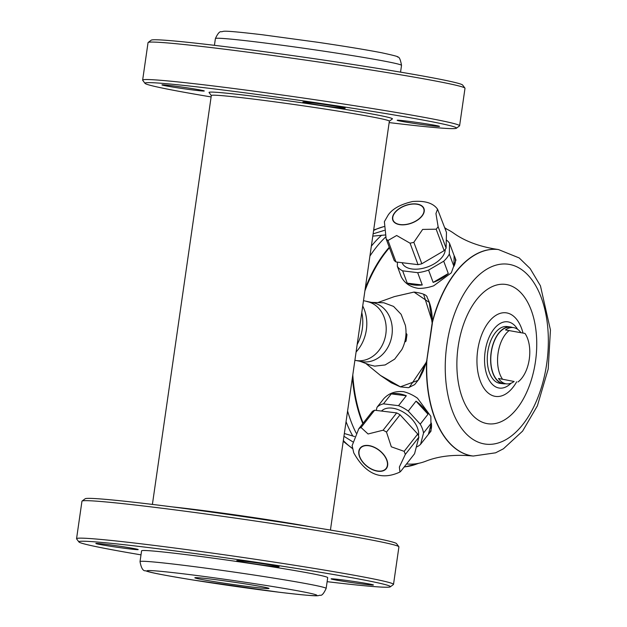 <?xml version="1.0" encoding="UTF-8"?>
<svg xmlns="http://www.w3.org/2000/svg" width="627" height="627" viewBox="0 0 627 627"><rect width="100%" height="100%" fill="white"/><g stroke="black" fill="none" stroke-linecap="round" stroke-linejoin="round"><path stroke-width="0.94" d="M172.315 506.898A89.935 2.9 8.2 0 1 191.705 509.108A89.935 2.9 8.2 0 1 310.631 526.829M330.429 530.066L389.359 121.16A89.935 2.9 -171.8 0 0 300.756 105.454A89.935 2.9 -171.8 0 0 211.323 95.5L152.4 504.414M252.556 587.091A37.471 1.207 -171.8 0 0 269.014 588.455A37.471 1.207 -171.8 0 0 232.1 581.911A37.471 1.207 -171.8 0 0 194.832 577.765A37.471 1.207 -171.8 0 0 214.371 581.66A37.471 1.207 -171.8 0 0 252.556 587.091M435.945 125.478A21.396 0.69 -171.8 0 0 406.57 121.058A21.396 0.69 -171.8 0 0 397.173 120.282A21.396 0.69 -171.8 0 0 418.248 124.013A21.396 0.69 -171.8 0 0 439.519 126.38A21.396 0.69 -171.8 0 0 435.945 125.478M312.262 102.836A21.396 0.69 -171.8 0 0 302.865 102.06A21.396 0.69 -171.8 0 0 306.438 102.969A21.396 0.69 -171.8 0 0 330.147 106.661A21.396 0.69 -171.8 0 0 345.218 108.165A21.396 0.69 -171.8 0 0 334.058 105.939A21.396 0.69 -171.8 0 0 312.262 102.836M165.512 85.789A21.396 0.69 -171.8 0 0 194.887 90.21A21.396 0.69 -171.8 0 0 204.292 90.986A21.396 0.69 -171.8 0 0 183.209 87.247A21.396 0.69 -171.8 0 0 161.938 84.88A21.396 0.69 -171.8 0 0 165.512 85.789M389.351 121.199L392.384 118.934A92.663 2.994 -171.8 0 0 301.156 102.671A92.663 2.994 -171.8 0 0 209.05 92.522L211.315 95.547M389.155 122.586A157.385 5.079 -171.8 0 0 456.401 128.229L459.489 125.925A160.112 5.165 -171.8 0 0 459.599 125.776A160.112 5.165 -171.8 0 0 301.853 97.82A160.112 5.165 -171.8 0 0 142.642 80.099A160.112 5.165 -171.8 0 0 142.697 80.28L145.009 83.36A157.385 5.079 -171.8 0 0 211.119 96.934M456.401 128.229A157.385 5.079 -171.8 0 0 301.454 100.602A157.385 5.079 -171.8 0 0 145.009 83.36M142.642 80.099L148.043 42.62A160.112 5.165 8.2 0 1 148.144 42.471L151.232 40.167A157.385 5.079 8.2 0 1 220.273 46.03A157.385 5.079 8.2 0 1 378.387 68.492A157.385 5.079 8.2 0 1 462.632 85.037L464.936 88.117A160.112 5.165 8.2 0 1 464.999 88.297L459.599 125.776M148.144 42.471A160.112 5.165 8.2 0 1 218.384 48.436A160.112 5.165 8.2 0 1 379.241 71.29A160.112 5.165 8.2 0 1 464.936 88.117M340.485 579.661A21.396 0.69 -171.8 0 0 331.087 578.886A21.396 0.69 -171.8 0 0 352.162 582.616A21.396 0.69 -171.8 0 0 373.433 584.983A21.396 0.69 -171.8 0 0 362.281 582.765A21.396 0.69 -171.8 0 0 340.485 579.661M240.36 561.573A21.396 0.69 -171.8 0 0 264.061 565.264A21.396 0.69 -171.8 0 0 279.133 566.769A21.396 0.69 -171.8 0 0 258.058 563.03A21.396 0.69 -171.8 0 0 236.779 560.663A21.396 0.69 -171.8 0 0 240.36 561.573M128.801 548.813A21.396 0.69 -171.8 0 0 138.206 549.589A21.396 0.69 -171.8 0 0 117.124 545.851A21.396 0.69 -171.8 0 0 95.853 543.484A21.396 0.69 -171.8 0 0 107.005 545.709A21.396 0.69 -171.8 0 0 128.801 548.813M76.557 538.703L81.957 501.224A160.112 5.165 8.2 0 1 82.059 501.075L85.147 498.771A157.385 5.079 8.2 0 1 154.187 504.633A157.385 5.079 8.2 0 1 312.301 527.095A157.385 5.079 8.2 0 1 396.546 543.64L398.85 546.72A160.112 5.165 8.2 0 1 398.913 546.901L393.513 584.38A160.112 5.165 -171.8 0 0 235.768 556.423A160.112 5.165 -171.8 0 0 76.557 538.703A160.112 5.165 -171.8 0 0 76.612 538.883L78.924 541.963A157.385 5.079 -171.8 0 0 140.997 554.856M82.059 501.075A160.112 5.165 8.2 0 1 152.298 507.039A160.112 5.165 8.2 0 1 313.155 529.893A160.112 5.165 8.2 0 1 398.85 546.72M327.129 581.676A157.385 5.079 -171.8 0 0 390.315 586.833L393.403 584.529A160.112 5.165 -171.8 0 0 393.513 584.38M390.315 586.833A157.385 5.079 -171.8 0 0 235.368 559.206A157.385 5.079 -171.8 0 0 78.924 541.963M326.15 588.432L327.709 577.647A94.026 3.033 -171.8 0 0 235.078 561.236A94.026 3.033 -171.8 0 0 141.584 550.827L140.025 561.612C141.216 568.14 143.081 571.189 145.613 570.766C149.163 572.318 160.136 574.606 193.821 580.132L279.36 592.264C323.516 597.453 316.753 595.431 320.217 595.242C321.808 595.807 323.783 593.542 326.15 588.432A94.026 3.033 -171.8 0 0 233.526 572.012A94.026 3.033 -171.8 0 0 140.025 561.612M381.772 401.225L383.708 398.764C388.826 393.2 395.465 390.856 403.616 391.71A28.615 17.407 38.1 0 1 417.488 398.2L430.859 416.344L431.015 431.094L429.119 433.508A28.615 17.407 38.1 0 1 428.398 434.339L420.599 444.269L423.531 433.014L431.321 423.084A28.615 17.407 38.1 0 1 429.119 433.508M473.119 456.025A104.019 58.217 -83 0 1 473.009 456.017A104.019 58.217 -83 0 1 470.767 455.664A104.019 58.217 -83 0 1 426.548 361.904L432.309 321.917A104.019 58.217 -83 0 1 498.183 249.507A104.019 58.217 -83 0 1 498.293 249.522M426.548 361.904L409.235 387.423M406.57 463.925A119.914 67.12 97 0 0 425.529 461.3C438.806 456.009 454.63 454.246 473.009 456.017L473.236 456.041A104.019 58.217 -83 0 1 426.807 361.097M432.332 322.748A104.019 58.217 -83 0 1 498.41 249.538L498.183 249.507C479.914 246.811 464.975 241.301 453.368 232.978A119.914 67.12 97 0 0 444.99 228.393M389.445 247.767A119.914 67.12 97 0 0 364.89 290.936M352.797 374.883A119.914 67.12 97 0 0 363.166 423.154M423.625 294.259L432.309 321.917M454.857 257.156A28.615 16.106 -20.4 0 0 454.144 255.667L453.901 266.381A28.615 16.106 -20.4 0 0 454.857 257.156L455.939 260.064L451.307 272.855L433.68 285.81A28.615 16.106 -20.4 0 1 418.507 288.396C410.442 287.174 404.697 283.326 401.272 276.852L399.595 272.337M505.652 383.763A28.615 16.02 -83 0 1 503.434 383.763L500.072 383.356A28.615 16.02 -83 0 1 487.782 351.904A28.615 16.02 -83 0 1 506.992 326.542L510.354 326.949A28.615 16.02 -83 0 1 512.51 327.49M517.62 329.316A33.388 18.692 97 0 0 492.414 331.142A33.388 18.692 97 0 0 487.022 375.385A33.388 18.692 97 0 0 511.044 383.215M400.786 275.535A28.615 16.106 -20.4 0 0 400.904 276.092M365.815 363.464L380.448 375.424L400.363 386.82L418.029 380.377L427.011 360.407L423.194 371.035L419.487 378.457L414.666 384.602L408.514 387.682L400.394 386.875L391.319 382.807L380.448 375.424M394.391 296.602L414.055 292.057C422.974 293.271 427.363 295.176 427.23 297.77C430.733 304.079 432.434 312.638 432.34 323.446L426.838 360.431L432.175 323.367L429.26 302.426L414.016 292.088L394.391 296.602L377.956 302.535M405.982 333.603A88.815 2.869 -171.8 0 0 406.5 333.697L406.978 334.606L406.045 341.08L405.332 341.786A88.815 2.869 8.2 0 1 404.815 341.691M359.89 361.246L369.656 364.898L374.711 366.137L385.135 364.953L394.673 359.13L401.868 349.552A32.024 26.514 -79.1 0 0 405.356 325.303L401.131 314.331L393.576 306.423L383.842 302.778L371.262 302.379M431.321 423.084L428.398 434.339M416.038 401.147A28.615 17.407 38.1 0 1 428.022 414.22L420.231 424.15L408.248 411.077L416.038 401.147L428.022 414.22M391.272 393.913A28.615 17.407 38.1 0 1 406.304 395.747L398.513 405.677L383.473 403.843L391.272 393.913L406.304 395.747M400.99 471.034L414.565 453.736L418.883 437.152L405.308 454.45L399.368 467.044L399.955 472.029L400.99 471.034M399.955 472.029C381.114 480.776 365.713 474.373 353.746 452.819L352.131 445.632L358.809 428.703A30.253 18.402 38.1 0 1 361.05 427.52L368.065 433.978L383.105 430.208A30.253 18.402 38.1 0 1 386.491 432.081L391.319 446.808L404.149 451.346L417.723 434.049A30.253 18.402 38.1 0 1 418.883 437.152M404.149 451.346A30.253 18.402 38.1 0 1 405.308 454.45M386.491 432.081L400.065 414.784L417.723 434.049M383.105 430.208L396.679 412.911A30.253 18.402 38.1 0 1 400.065 414.784M361.05 427.52L374.625 410.223L396.679 412.911M358.809 428.703L372.383 411.414A30.253 18.402 38.1 0 1 374.625 410.223M368.504 445.711A16.349 9.946 38.1 0 1 383.834 455.03A16.349 9.946 38.1 0 1 386.083 468.471A16.349 9.946 38.1 0 1 377.94 471.042A16.349 9.946 38.1 0 1 362.61 461.731A16.349 9.946 38.1 0 1 360.36 448.281A16.349 9.946 38.1 0 1 368.504 445.711M376.208 410.419L377.031 407.268L383.708 398.764M381.506 411.061A22.744 13.833 38.1 0 1 400.52 410.638A22.744 13.833 38.1 0 1 417.527 428.045A22.744 13.833 38.1 0 1 418.452 435.867M359.545 456.707A16.623 10.11 38.1 0 1 375.902 448.054A16.623 10.11 38.1 0 1 384.21 470.368A16.623 10.11 38.1 0 1 359.545 456.707M408.248 411.077A28.615 17.407 -141.9 0 0 398.513 405.677M383.473 403.843A28.615 17.407 -141.9 0 0 377.031 407.268M416.304 447.051A28.615 17.407 -141.9 0 0 420.599 444.269M423.531 433.014A28.615 17.407 -141.9 0 0 420.231 424.15M422.269 284.987L407.229 283.153A28.615 16.106 -20.4 0 0 422.269 284.987L417.684 272.667L402.644 270.833L407.229 283.153M448.297 273.521L433.147 282.416A28.615 16.106 -20.4 0 0 448.297 273.521L443.712 261.208L428.562 270.096L433.147 282.416M386.154 238.918L394.148 260.385A30.253 17.023 159.6 0 0 395.99 261.961L387.995 240.502A30.253 17.023 159.6 0 1 386.154 238.918L384.375 221.66L388.176 215.037C392.463 208.799 400.59 204.3 412.55 201.526C424.855 200.491 433.186 203.046 437.544 209.199L435.945 213.541L438.124 226.692L446.118 248.151A30.253 17.023 159.6 0 1 444.151 250.651L421.83 263.755A30.253 17.023 159.6 0 1 418.044 264.649L395.99 261.961M397.44 262.141L397.346 266.295L401.272 276.852M438.124 226.692A30.253 17.023 159.6 0 1 436.165 229.192L422.645 229.419L413.836 242.296A30.253 17.023 159.6 0 1 410.058 243.19L418.044 264.649M410.058 243.19L396.664 235.501L387.995 240.502M413.836 242.296L421.83 263.755M436.165 229.192L444.151 250.651M437.544 209.199L446.463 232.366L446.118 248.151M453.901 266.381L449.316 254.06L449.559 243.347L454.144 255.667M416.399 204.151A16.349 9.201 159.6 0 1 423.711 208.65A16.349 9.201 159.6 0 1 417.48 219.959A16.349 9.201 159.6 0 1 400.371 224.568A16.349 9.201 159.6 0 1 393.058 220.061A16.349 9.201 159.6 0 1 399.289 208.752A16.349 9.201 159.6 0 1 416.399 204.151M445.225 249.366A22.744 12.799 159.6 0 1 442.16 257.101A22.744 12.799 159.6 0 1 419.863 268.881A22.744 12.799 159.6 0 1 402.134 262.76L402.119 262.705M394.712 212.686A16.623 9.358 159.6 0 1 422.277 206.205A16.623 9.358 159.6 0 1 408.169 224.176A16.623 9.358 159.6 0 1 394.712 212.686M449.559 243.347A28.615 16.106 -20.4 0 0 446.299 239.969M397.346 266.295A28.615 16.106 -20.4 0 0 402.644 270.833M417.684 272.667A28.615 16.106 -20.4 0 0 428.562 270.096M443.712 261.208A28.615 16.106 -20.4 0 0 449.316 254.06M506.381 383.849A28.34 15.863 -83 0 0 514.132 381.49L498.496 378.465A28.34 15.863 -83 0 0 506.381 383.849L503.465 383.497A28.34 15.863 97 0 1 491.145 353.44A28.34 15.863 97 0 1 510.323 327.223L513.239 327.576A28.34 15.863 -83 0 1 520.88 332.616M514.132 381.49L498.496 378.465M517.996 381.961A28.34 15.863 97 0 0 529.274 359.2A28.34 15.863 97 0 0 524.987 333.431L505.487 329.935A28.34 15.863 -83 0 1 513.239 327.576M509.351 330.405A28.34 15.863 97 0 0 498.065 353.173A28.34 15.863 97 0 0 502.352 378.935M503.434 383.763A28.615 16.02 -83 0 1 491.145 352.311A28.615 16.02 -83 0 1 510.354 326.949M389.265 247.273A119.914 67.12 97 0 0 365.251 288.428M352.421 377.47A119.914 67.12 97 0 0 362.814 423.593M344.348 433.516L354.568 436.541M385.096 235L372.791 236.12M373.12 233.855L384.312 230.375M352.727 441.808L343.949 436.29M363.488 300.678L372.963 302.708A29.978 24.821 100.9 0 1 391.804 336.001A29.978 24.821 100.9 0 1 363.002 361.795A29.978 24.821 100.9 0 1 361.591 361.575L354.898 360.29M256.702 41.985A94.026 3.033 8.2 0 1 352.492 55.615A94.026 3.033 8.2 0 1 401.523 65.388C400.465 59.338 399.133 56.555 397.542 57.041C399.321 56.869 394.054 55.45 381.749 52.778C366.325 49.799 344.944 46.288 317.599 42.252L262.196 34.736C218.031 29.547 224.803 31.569 221.339 31.758C219.748 31.193 217.765 33.458 215.398 38.568A94.026 3.033 8.2 0 1 256.702 41.985M279.18 592.233A85.852 2.767 -171.8 0 0 269.453 586.002A85.852 2.767 -171.8 0 0 147.141 571.087A85.852 2.767 -171.8 0 0 279.18 592.233M446.902 344.489A90.664 50.748 -83 0 1 450.178 327.945A90.664 50.748 -83 0 1 537.253 288.475A90.664 50.748 -83 0 1 507.439 438.735A90.664 50.748 -83 0 1 446.902 344.489M535.458 361.599A70.224 39.305 97 0 0 486.144 290.23A70.224 39.305 97 0 0 468.808 410.56A70.224 39.305 97 0 0 535.458 361.599M523.012 333.039A42.127 23.575 97 0 0 499.21 313.696A42.127 23.575 97 0 0 477.711 350.148A42.127 23.575 97 0 0 488.331 393.129A42.127 23.575 97 0 0 516.679 381.796M405.943 334.481L406.978 334.606M404.995 340.955L406.045 341.08M405.982 333.635L406.5 333.697M418.703 463.306L416.5 464.098A123.848 69.323 -83 0 1 404.266 466.856M356.167 433.1A123.848 69.323 -83 0 1 347.593 410.959M369.914 256.106A123.848 69.323 -83 0 1 385.597 237.069M445.272 228.087L444.739 227.719A123.848 69.323 -83 0 1 445.272 228.087L447.223 229.388M352.719 435.898A123.699 69.236 -83 0 1 346.057 421.673M371.349 246.152A123.699 69.236 -83 0 1 381.639 235.203M352.499 448.36A115.258 64.51 -83 0 1 343.337 440.538M373.606 230.47A115.258 64.51 -83 0 1 383.998 226.621M366.866 301.532A29.978 24.821 100.9 0 1 385.707 334.826A29.978 24.821 100.9 0 1 356.904 360.619A29.978 24.821 100.9 0 1 355.493 360.4M361.787 312.497A39.846 32.996 100.9 0 1 357.171 344.505M362.719 305.992A36.201 29.978 100.9 0 1 356.089 352.006M400.551 72.144L401.523 65.388M214.426 45.324L215.398 38.568M498.41 249.538L519.195 257.94L530.136 268.552L540.443 285.834L550.443 329.974L548.202 369.044L537.37 405.841L522.604 431.11L503.426 448.791L495.573 452.819L473.236 456.041M416.5 464.098L404.101 467.068M352.546 448.626L343.22 441.322M373.676 229.984L383.99 226.551"/></g></svg>
